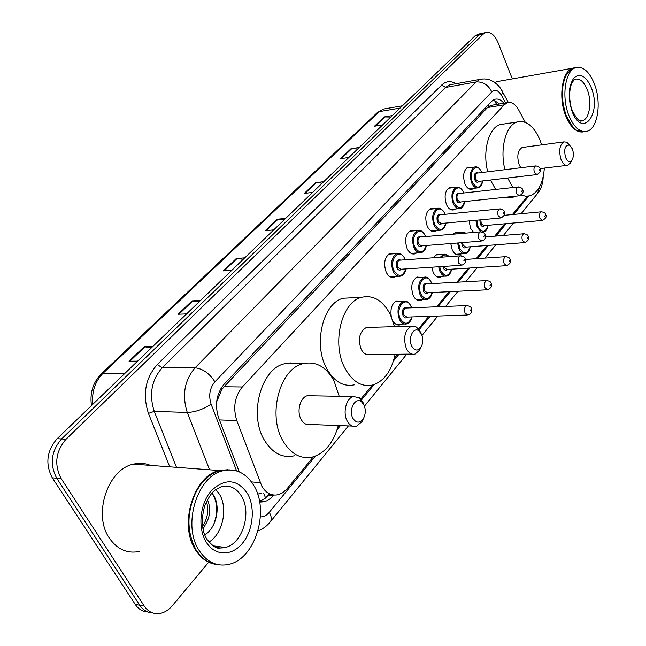 <?xml version="1.0" encoding="UTF-8"?>
<svg xmlns="http://www.w3.org/2000/svg" width="646" height="646" viewBox="0 0 646 646"><rect width="100%" height="100%" fill="white"/><g stroke="black" fill="none" stroke-linecap="round" stroke-linejoin="round"><path stroke-width="0.97" d="M395.885 276.407L394.189 277.271C390.991 278.006 388.319 276.294 386.171 272.144C383.223 263.092 384.604 256.801 390.305 253.28L394.318 253.733M416.589 252.974L414.934 253.838C411.833 254.556 409.241 252.836 407.142 248.686C404.315 239.852 405.599 233.747 411.001 230.372L414.756 230.775M436.421 230.525L434.806 231.397C431.803 232.084 429.275 230.364 427.232 226.213C424.519 217.589 425.722 211.654 430.834 208.408L434.37 208.779M455.43 208.997L453.847 209.869C450.94 210.539 448.486 208.811 446.499 204.669C443.883 196.247 445.005 190.473 449.866 187.356L453.185 187.687M473.663 188.341L472.129 189.213C469.303 189.867 466.929 188.123 464.983 183.989C462.471 175.76 463.521 170.14 468.132 167.136L471.273 167.451M473.615 232.447L470.538 228.264L469.117 220.9M473.05 211.549L476.272 211.234M460.832 253.91L459.282 254.734C456.48 255.364 454.122 253.716 452.216 249.792L450.779 243.542M453.137 234.199L455.769 232.245L459.161 232.665M391.282 316.605C390.127 308.554 391.977 303.313 396.822 300.883L400.908 301.456M422.314 299.679L420.691 300.495C417.712 301.157 415.225 299.534 413.23 295.61C410.396 286.679 411.752 280.485 417.3 277.037L421.127 277.546M441.977 276.318L440.394 277.134C437.503 277.78 435.081 276.149 433.135 272.224L431.762 267.218M433.143 257.794L436.93 254.177L440.532 254.637M525.287 122.32L518.673 109.949C515.322 104.03 511.543 101.624 507.328 102.722L504.219 104.83L242.315 386.986C234.684 396.523 232.835 407.715 236.775 420.578L261.896 486.341C266.152 493.286 271.57 496.071 278.151 494.707L282.359 492.906L286.21 489.773L313.399 456.787M492.656 105.112L490.694 105.435L487.528 107.535L224.073 386.76L221.723 389.724L216.798 401.513M337.963 426.885L339.037 425.585M360.848 399.042L372.274 385.129M394.189 358.465L397.661 354.242M418.479 328.895L428.791 316.346M436.631 306.818L449.043 291.701M456.827 282.237L468.439 268.106M476.159 258.707L487.019 245.488M494.683 236.161L504.841 223.799M512.448 214.537L527.443 196.295M401.78 324.066L400.124 324.873C397.379 325.519 395.005 324.244 392.986 321.03M259.627 502.112L264.044 501.797L266.919 500.755L270.335 498.575L273.799 495.046M269.552 493.948L264.965 498.567L259.482 501.28M208.674 562.206L172.401 605.657C168.84 609.872 164.803 612.448 160.289 613.409C153.748 614.508 148.402 612.069 144.26 606.11L61.184 478.638C53.989 464.619 55.621 451.481 66.053 439.207L483.119 34.198L485.598 32.623C490.516 31.517 494.683 34.884 498.082 42.709L512.318 78.901M147.886 611.988C142.718 611.754 138.51 609.235 135.24 604.438L52.278 477.822L56.711 478.226C49.532 464.264 51.155 451.174 61.588 438.949L479.033 35.045L482.982 33.164L479.033 35.045L61.588 438.949C51.155 451.174 49.532 464.264 56.711 478.226L139.738 605.27L56.711 478.226L61.184 478.638M152.391 612.844C147.223 612.61 143 610.09 139.738 605.27C143 610.09 147.223 612.61 152.391 612.844M503.928 103.279C500.941 99.694 497.832 98.386 494.61 99.339L491.525 101.406L224.154 384.192C216.45 393.656 214.577 404.776 218.542 417.566L239.246 471.863M493.455 99.864L499.544 103.99M52.278 477.822C45.099 463.909 46.73 450.868 57.155 438.691L474.963 35.893L478.92 34.012M357.674 148.968L350.988 148.709L359.216 147.482M348.84 157.487L340.579 158.674L350.988 148.709M390.782 117.047L384.192 116.918L392.332 115.561M382.626 124.912L374.462 126.236L384.192 116.918M243.276 259.264L236.291 258.521L244.753 257.835M231.857 270.27L223.379 270.892L236.291 258.521M199.113 301.835L192.048 300.883L200.559 300.438M186.613 313.883L178.094 314.247L192.048 300.883M151.334 347.903L144.187 346.708L152.731 346.555M137.598 361.138L129.055 361.195L144.187 346.708M322.233 183.133L315.442 182.737L323.759 181.663M312.632 192.395L304.29 193.42L315.442 182.737M284.2 219.81L277.312 219.252L285.71 218.356M273.743 229.887L265.32 230.727L277.312 219.252M216.022 564.378C207.713 563.175 200.866 558.322 195.48 549.835C178.498 524.544 193.808 475.666 219.309 470.522L228.167 469.699M139.156 551.523C127.117 553.767 117.192 549.318 109.4 538.166C92.539 514.394 108.003 468.843 133.577 464.135C139.447 462.73 145.059 463.142 150.413 465.386M217.807 564.596C210.911 563.966 204.871 560.704 199.671 554.801L196.126 549.924C186.718 532.247 186.581 513.182 195.706 492.728C201.956 480.858 210.039 473.47 219.955 470.571L229.936 469.868M253.91 485.695C269.77 511.099 255.186 558.943 228.837 564.346C216.83 566.881 206.898 562.206 199.041 550.319C182.051 524.964 197.361 475.94 222.854 470.789C235.782 467.97 246.142 472.945 253.91 485.695M215.925 489.579L219.406 494.166C228.272 508.265 222.781 534.008 208.916 542.059M202.602 526.127C207.746 518.229 209.029 510.065 206.445 501.643M202.949 528.339C210.023 518.964 211.525 509.411 207.447 499.689L207.439 499.681M204.806 534.872C216.111 528.008 220.472 508.006 214.351 496.596L212.122 493.051M221.134 470.659L226.197 470.102M203.046 528.848L204.516 526.409M213.616 524.649C218.219 512.536 217.678 502.047 212.009 493.173M363.86 404.751C365.902 409.507 365.725 414.167 363.327 418.713C359.685 423.405 356.188 423.251 352.853 418.253C348.17 410.008 355.381 396.555 361.526 401.844L363.86 404.751M363.609 418.22L362.035 421.596L356.511 426.247C352.748 427.127 349.631 425.375 347.168 420.982C342.533 412.721 346.256 398.186 353.338 396.547L359.491 397.791L362.786 401.901L363.989 405.018M311.388 395.788L307.383 395.723C300.228 397.306 296.441 411.381 301.093 419.391C303.572 423.647 306.713 425.351 310.516 424.503L352.393 426.085M338.31 425.553C333.667 442.429 325.213 452.878 312.947 456.908C300.915 459.564 290.886 454.17 282.835 440.709C267.412 414.805 279.855 368.818 302.796 363.755C315.708 360.872 326.133 366.589 334.047 380.922L339.207 396.289M294.326 455.785C282.262 458.402 272.2 453.064 264.149 439.773C248.702 414.207 261.226 368.834 284.24 363.835L290.506 362.931L296.7 363.779M421.475 334.087C423.332 338.738 423.17 343.131 420.99 347.249C417.76 351.319 414.667 350.923 411.712 346.07C407.715 338.439 413.367 326.537 418.858 330.809L421.475 334.087M420.837 347.572L419.529 350.277L415.063 354.065C411.575 354.888 408.676 353.079 406.366 348.638C402.967 337.971 404.654 330.486 411.437 326.19L416.517 327.062L420.223 331.705M369.375 327.385L366.363 327.465C359.475 331.648 357.739 338.908 361.154 349.268C363.488 353.572 366.419 355.324 369.956 354.525L411.962 354.097M395.134 354.266C391.613 370.772 384.257 380.987 373.081 384.919C361.905 387.463 352.514 381.891 344.924 368.22C331.406 343.543 341.5 302.005 361.445 297.362C373.38 294.657 383.078 300.527 390.531 314.965L394.577 326.666M354.791 384.741C343.551 387.245 334.127 381.746 326.521 368.236C312.979 343.874 323.145 302.853 343.188 298.25L352.555 297.79M572.413 148.992C573.801 153.255 573.688 156.921 572.073 159.99C569.796 162.671 567.624 161.815 565.541 157.414C563.708 149.056 565.048 144.962 569.546 145.132L572.413 148.992M570.903 162.13L567.907 165.263C565.226 165.893 562.941 163.995 561.059 159.57C558.612 150.833 559.573 144.938 563.918 141.878L566.76 142.185L569.627 145.18M523.413 147.328L522.138 147.498C517.68 150.51 516.687 156.267 519.166 164.778L520.781 167.75M504.938 169.688C499.552 149.008 505.834 125.187 517.139 122.013C526.345 119.962 533.992 126.075 540.088 140.344L541.655 144.874M544.36 168.097C543.1 183.125 538.352 192.355 530.116 195.786L525.723 196.271L521.217 195.003M512.819 187.55L507.619 178.021M513.086 197.571L505.237 197.28M495.652 189.448L490.419 180.032M487.73 171.796C482.32 151.342 488.683 127.755 500.093 124.581L504.05 123.984M582.983 131.962C576.175 132.583 570.37 127.084 565.565 115.456C558.184 97.094 562.182 71.02 572.582 68.234L574.157 67.846M572.913 127.084L565.985 115.263C561.019 100.372 560.962 87.186 565.799 75.695M584.509 131.655L577.241 130.629C572.792 128.021 569.086 122.942 566.13 115.376C560.849 99.209 561.075 85.361 566.8 73.846L573.139 68.129L575.715 67.668M594.595 84.473C601.644 102.803 597.768 128.352 587.262 131.227C580.084 132.882 573.882 127.472 568.674 114.996C561.301 96.593 565.29 70.471 575.667 67.685C583.168 66.037 589.483 71.633 594.595 84.473M569.683 98.378L570.499 104.313M494.779 82.422L499.124 81.243M251.472 481.932L260.168 482.635M263.794 493.439L265.595 498.074M257.625 494.085L261.832 493.261M220.932 388.48L221.723 389.724M488.384 104.717L489.127 106.194M494.586 100.566L495.983 103.085L496.015 104.563M219.446 419.932L236.775 420.578M224.073 386.76L242.315 386.986M487.528 107.535L504.219 104.83M268.607 495.078L273.411 495.514M260.395 516.881C263.689 516.97 266.653 515.443 269.293 512.318L315.418 456.108M270.149 522.025L270.367 521.75C271.877 519.513 271.514 516.372 269.293 512.318M169.769 466.832L148.443 413.4C142.354 394.512 145.318 378.201 157.341 364.465L441.719 85.022C446.047 81.041 450.795 80.613 455.963 83.746M66.053 439.207L57.155 438.691M144.26 606.11L135.24 604.438M483.119 34.198L474.963 35.893M209.587 469.795L187.275 412.447L154.265 411.381L176.503 467.333M505.616 103.005L501.522 95.422C498.373 90.23 495.127 89.051 491.784 91.885L214.908 381.794C209.7 388.125 208.432 395.57 211.105 404.154C203.207 409.37 195.262 412.14 187.275 412.447C181.857 395.231 184.449 380.357 195.068 367.808L162.138 367.865C151.495 380.09 148.871 394.601 154.265 411.381L148.443 413.4M214.908 381.794C209.385 373.315 202.771 368.656 195.068 367.808L476.037 81.985L445.554 87.444L162.138 367.865L157.341 364.465M491.784 91.885C488.215 84.82 482.966 81.517 476.037 81.985L479.978 79.41L482.901 78.957M452.111 84.44L449.551 84.901L445.554 87.444L441.719 85.022M211.105 404.154L236.597 470.902M337.139 429.63L340.418 425.633M361.542 399.89L374.082 384.612M393.462 361.001L399.018 354.226M419.109 329.743L430.139 316.306M437.964 306.761L450.375 291.637M458.151 282.165L469.755 268.017M477.467 258.618L488.328 245.391M495.983 236.056L506.133 223.678M513.74 214.415L528.743 196.134M501.651 90.052L502.556 91.7L501.522 95.422M537.674 193.356L539.45 187.138M125.017 373.275L103.077 373.218L101.244 373.873L377.329 112.59L379.202 111.653L103.077 373.218C95.107 381.342 91.667 391.726 92.758 404.372M386.163 108.601L383.441 109.069L379.202 111.653L400.084 108.084M278.055 219.244L266.152 230.646M237.042 258.537L224.21 270.827M192.807 300.923L178.934 314.214M144.946 346.773L129.903 361.195M316.177 182.721L305.114 193.324M351.707 148.677L341.395 158.561M384.903 116.869L375.269 126.099M213.414 545.894L225.309 547.445L219.042 548.179C216.16 548.527 212.211 545.684 207.205 539.66C201.77 531.44 200.906 520.296 204.596 506.222C212.324 488.489 216.402 489.813 221.416 486.591C229.742 484.799 236.444 487.996 241.523 496.201C251.988 512.73 242.379 543.972 225.309 547.445C220.213 548.656 215.498 547.647 211.153 544.408M247.394 493.374C255.469 507.223 253.28 530.213 242.5 543.229C231.857 556.448 214.706 556.263 206.139 541.97C197.401 527.871 199.994 503.387 211.428 490.629C225.107 478.048 237.098 478.961 247.394 493.374M580.528 120.907L582.668 120.592C581.868 119.47 580.552 126.471 572.275 110.474C569.207 103.618 568.682 90.666 571.597 83.73C573.575 80.354 574.746 78.852 575.101 79.232C579.963 78.158 584.073 81.776 587.424 90.085C592.059 102.028 589.515 118.727 582.668 120.592L580.294 120.834M591.47 88.147C601.878 114.374 582.03 139.011 571.976 111.096C567.737 97.288 568.375 86.241 573.874 77.972C580.342 72.635 586.213 76.026 591.47 88.147M412.051 316.92C411.405 320.432 409.58 322.766 406.576 323.921C403.702 324.567 401.303 323.048 399.398 319.358C396.636 310.734 397.993 304.726 403.475 301.343L406.334 301.424M411.518 307.827L410.945 306.382C406.003 294.875 394.795 307.9 400.375 318.89C404.856 325.237 408.692 324.591 411.865 316.928M407.626 317.073C405.922 318.567 404.396 318.115 403.039 315.741C401.82 309.418 403.233 306.834 407.279 307.997M406.544 308.021L405.656 308.061C403.459 309.41 402.918 311.816 404.016 315.264L406.899 317.097L467.001 315.038M406.617 308.021L466.63 305.606C469.803 306.091 471.378 307.084 471.354 308.586C471.322 310.807 473.26 312.89 467.882 315.006L465.055 313.092C463.965 309.499 464.49 307.003 466.63 305.606L467.615 305.598M470.877 309.717L470.143 310.645L470.877 309.717M432.303 292.533C431.439 296.409 429.703 298.718 427.087 299.461C424.293 300.091 421.967 298.557 420.102 294.867C417.453 286.453 418.721 280.622 423.905 277.376L426.473 277.409M431.657 283.626L431.181 282.423C426.433 271.07 415.693 283.537 421.063 294.406C425.448 300.77 429.138 300.148 432.134 292.541M428.064 292.743C426.425 294.229 424.939 293.777 423.615 291.386C422.427 285.266 423.752 282.754 427.595 283.852M426.893 283.893L426.094 283.933C424.018 285.233 423.51 287.559 424.567 290.926L427.369 292.775L487.003 289.82M426.958 283.885L486.511 280.598C489.595 281.018 491.146 281.995 491.162 283.529C492.632 285.589 491.509 287.672 487.787 289.779L485.049 287.858C483.999 284.353 484.492 281.939 486.511 280.598L487.383 280.574M490.718 284.579L490.015 285.467L490.718 284.579M451.707 269.164C450.795 273.161 449.14 275.446 446.733 276.036C444.02 276.641 441.759 275.099 439.934 271.401L438.658 266.766M440.233 257.286L443.487 254.419C445.231 253.757 447.105 254.5 449.083 256.648M448.776 256.672C446.192 254.217 443.77 254.387 441.525 257.189M439.7 266.701L440.871 270.949C445.167 277.32 448.72 276.73 451.546 269.18M447.646 269.43C446.063 270.908 444.626 270.456 443.317 268.058L442.825 266.491M443.867 266.427L444.254 267.606L446.984 269.471L506.117 265.708M465.282 259.458L505.527 256.672C508.531 257.043 510.057 258.004 510.114 259.563C511.535 261.517 510.445 263.552 506.827 265.659L504.163 263.721C503.161 260.306 503.614 257.956 505.527 256.672L506.303 256.64M509.694 260.532L509.024 261.38L509.694 260.532M470.312 246.772C469.384 250.842 467.801 253.103 465.564 253.563C462.932 254.161 460.727 252.61 458.951 248.912L457.602 242.993M460.38 233.577L462.27 232.399L464.345 232.35M465.346 233.149L462.132 233.424M458.612 242.92L459.871 248.468C464.062 254.831 467.494 254.274 470.159 246.788M466.42 247.071C464.894 248.557 463.497 248.096 462.213 245.69L461.583 242.678M462.584 242.597L463.134 245.254L465.782 247.119L524.415 242.613M485.404 236.929L523.736 233.771C526.684 234.11 528.186 235.055 528.25 236.606C529.647 238.455 528.581 240.441 525.053 242.565L522.469 240.611C521.508 237.284 521.928 234.999 523.736 233.771L524.431 233.731M527.863 237.51L527.225 238.326L527.863 237.51M480.987 231.801L477.2 227.319L475.876 220.27M476.869 220.181L478.097 226.891C482.199 233.254 485.501 232.721 488.021 225.301M484.427 225.624C482.966 227.093 481.601 226.633 480.349 224.227L479.817 219.906M480.842 219.81L481.254 223.791L483.83 225.672L541.937 220.48M504.211 215.32L541.187 211.823C544.069 212.114 545.547 213.043 545.636 214.609C546.992 216.378 545.951 218.316 542.519 220.431L540.008 218.469C539.079 215.223 539.475 213.002 541.187 211.823L541.808 211.775M545.281 215.449L544.659 216.232L545.281 215.449M488.166 225.284C487.245 229.403 485.735 231.639 483.628 232.003L482.627 232.164M405.987 268.914C405.405 272.539 403.621 274.938 400.617 276.117C397.621 276.811 395.118 275.196 393.107 271.288C390.345 262.76 391.637 256.842 396.975 253.531L399.696 253.531M405.171 259.797L404.759 258.804C399.785 247.063 388.464 259.563 394.092 270.819C398.792 277.489 402.692 276.859 405.801 268.93M401.529 269.204C399.793 270.779 398.211 270.311 396.781 267.791C395.53 261.582 396.902 259.022 400.908 260.104M400.14 260.16L399.317 260.217C397.185 261.541 396.66 263.907 397.766 267.315L400.77 269.253L460.881 265.304M400.221 260.152L460.243 255.848C463.715 256.535 465.322 257.528 465.08 258.828C465.023 260.871 467.058 263.027 461.704 265.256L458.749 263.221C457.659 259.676 458.159 257.213 460.243 255.848L461.163 255.816M463.852 260.774L464.595 259.878L463.852 260.774M426.425 245.488C425.609 249.493 423.905 251.867 421.305 252.618C418.406 253.289 415.976 251.665 414.013 247.757C411.365 239.44 412.568 233.699 417.615 230.517L420.053 230.469M425.512 236.565L425.189 235.79C420.401 224.21 409.564 236.178 414.974 247.297C419.561 253.975 423.316 253.377 426.247 245.504M422.161 245.827C420.489 247.394 418.947 246.917 417.55 244.398C416.331 238.382 417.623 235.887 421.426 236.912M420.699 236.977L419.957 237.042C417.938 238.309 417.453 240.611 418.511 243.938L421.434 245.884L481.076 241.12M420.772 236.969L480.333 231.866C483.741 232.528 485.332 233.505 485.089 234.797C485.025 236.646 487.019 238.907 481.811 241.063L478.944 239.02C477.903 235.564 478.363 233.174 480.333 231.866L481.141 231.825M483.927 236.622L484.637 235.774L483.927 236.622M445.99 223.056C445.151 227.158 443.527 229.508 441.121 230.105C438.303 230.751 435.945 229.128 434.039 225.22C431.496 217.104 432.61 211.517 437.399 208.464L439.579 208.392M445.005 214.319L444.771 213.737C440.16 202.319 429.768 213.786 434.976 224.768C439.458 231.438 443.075 230.872 445.829 223.072M441.912 223.435C440.306 225.002 438.812 224.517 437.447 221.99C436.26 216.152 437.479 213.721 441.097 214.706M440.402 214.771L439.732 214.835C437.818 216.063 437.374 218.291 438.384 221.538L441.226 223.5L500.375 217.993M440.467 214.763L499.544 208.933C502.879 209.498 504.437 210.459 504.227 211.815C505.673 213.64 504.607 215.675 501.03 217.928L498.252 215.877C497.25 212.502 497.686 210.184 499.544 208.933L500.27 208.884M503.129 213.535L503.807 212.72L503.129 213.535M464.757 201.552C463.901 205.735 462.35 208.052 460.105 208.521C457.384 209.151 455.091 207.519 453.234 203.619C450.787 195.69 451.829 190.255 456.375 187.324L458.329 187.227M463.707 192.993L463.545 192.597C459.096 181.324 449.14 192.322 454.154 203.175C458.523 209.837 462.003 209.304 464.603 201.568M460.848 201.964C459.306 203.522 457.861 203.038 456.52 200.51C455.365 194.834 456.512 192.468 459.96 193.412M459.298 193.485L458.7 193.55C456.883 194.721 456.464 196.893 457.441 200.066L460.194 202.036L518.843 195.851M459.363 193.477L517.939 186.977C521.233 187.534 522.775 188.471 522.549 189.811C523.946 191.547 522.905 193.542 519.432 195.786L516.735 193.727C515.774 190.433 516.178 188.18 517.939 186.977L518.585 186.92M521.508 191.434L522.162 190.651L521.508 191.434M482.764 180.928C481.916 185.152 480.438 187.445 478.323 187.808C475.69 188.422 473.461 186.775 471.645 182.891C469.295 175.139 470.272 169.85 474.584 167.031L476.344 166.91M481.666 172.539L481.569 172.296C477.281 161.177 467.72 171.731 472.549 182.455C476.813 189.1 480.172 188.6 482.619 180.945M479.025 181.364C477.531 182.915 476.134 182.422 474.818 179.895C473.704 174.38 474.786 172.07 478.064 172.975M477.442 173.055L476.901 173.12C475.181 174.25 474.786 176.366 475.722 179.459L478.395 181.437L536.527 174.63M477.507 173.047L535.566 165.941C538.271 166.192 539.79 167.12 540.104 168.727C541.461 170.391 540.444 172.345 537.06 174.573L534.444 172.498C533.523 169.284 533.895 167.096 535.566 165.941L536.148 165.885M539.119 170.253L539.741 169.51L539.119 170.253M496.726 104.45L494.263 100.065M490.694 105.435L507.328 102.722M440.394 277.134L438.424 277.247M400.124 324.873L397.686 324.946M459.282 254.734L457.513 254.863M472.129 189.213L470.643 189.383M453.847 209.869L452.208 210.039M434.806 231.397L432.973 231.559M414.934 253.838L412.899 253.991M394.189 277.271L391.92 277.409M259.498 501.369L264.044 501.797M257.996 530.907C262.882 529.026 267 525.973 270.367 521.75L348.364 425.94M485.598 32.623L477.451 34.319M508.345 102.472L500.674 88.502L498.421 85.643L494.295 82.09L489.862 79.886L484.968 78.941L481.625 79.095L452.402 84.384M543.189 176.754C543.036 183.125 541.283 188.551 537.948 193.025L521.104 213.721M364.457 406.156L406.794 354.145M422.016 335.444L437.818 316.039M445.619 306.454L457.99 291.257M465.734 281.745L477.297 267.541M484.976 258.101L495.789 244.81M503.42 235.443L513.53 223.023M377.329 112.59L383.441 109.069L402.458 105.799M91.457 405.631C89.713 393.051 92.976 382.464 101.244 373.873M222.854 470.789L219.955 470.571M219.309 470.522L133.577 464.135M363.327 418.713L362.035 421.596M302.796 363.755L284.24 363.835M353.338 396.547L307.383 395.723M361.526 401.844L359.491 397.791M420.99 347.249L419.529 350.277M361.445 297.362L343.188 298.25M411.437 326.19L366.363 327.465M418.858 330.809L416.517 327.062M572.073 159.99L570.329 163.18M566.607 165.416L540.096 168.614M517.139 122.013L500.093 124.581M563.918 141.878L522.138 147.498M569.546 145.132L566.76 142.185M575.667 67.685L573.139 68.129M572.582 68.234L496.378 81.727M395.15 301.714L403.475 301.343C406.051 300.261 408.579 301.86 411.05 306.147L411.696 307.819M404.299 323.993L395.982 324.244M415.661 277.869L423.905 277.376C426.207 276.213 428.661 277.82 431.278 282.213L431.827 283.618M425.044 299.558L416.815 299.93M443.487 254.419L435.331 255.017M444.892 276.141L436.753 276.625M454.211 233.093L462.27 232.399L466.049 233.093M463.901 253.684L455.858 254.274M405.357 259.781L404.872 258.586C402.151 254.153 399.519 252.473 396.975 253.531L388.585 254.169M398.493 276.246L390.127 276.763M425.682 236.549L425.294 235.588C422.621 231.147 420.062 229.459 417.615 230.517L409.322 231.26M419.399 252.756L411.131 253.385M445.167 214.302L444.868 213.551C442.235 209.11 439.748 207.414 437.399 208.464L429.202 209.312M439.409 230.259L431.229 230.985M463.86 192.976L463.634 192.419C461.543 188.228 459.12 186.532 456.375 187.324L448.267 188.252M458.571 208.674L450.488 209.498M481.803 172.522L481.65 172.135C479.55 167.92 477.2 166.216 474.584 167.031L466.582 168.041M476.942 187.97L468.956 188.874"/></g></svg>
